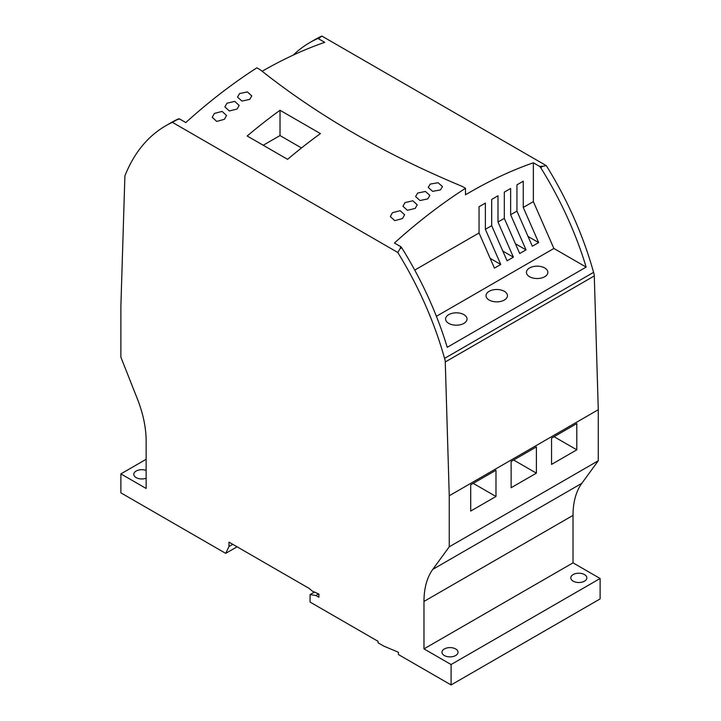 <?xml version="1.0" encoding="UTF-8"?>
<svg xmlns="http://www.w3.org/2000/svg" width="721" height="721" viewBox="0 0 721 721"><rect width="100%" height="100%" fill="white"/><g stroke="black" fill="none" stroke-linecap="round" stroke-linejoin="round"><path stroke-width="1.08" d="M146.138 470.407A8.039 4.641 0 0 0 136.161 471.047A8.039 4.641 0 0 0 133.809 474.328A8.039 4.641 0 0 0 137.972 478.393A8.039 4.641 0 0 0 146.138 478.248M455.69 655.524A8.039 4.641 0 0 0 458.042 652.244A8.039 4.641 0 0 0 453.076 647.954A8.039 4.641 0 0 0 444.325 648.963A8.039 4.641 0 0 0 441.964 652.244A8.039 4.641 0 0 0 446.93 656.525A8.039 4.641 0 0 0 455.69 655.524M584.506 581.144A8.039 4.641 0 0 0 586.858 577.863A8.039 4.641 0 0 0 581.901 573.583A8.039 4.641 0 0 0 573.141 574.583A8.039 4.641 0 0 0 570.789 577.863A8.039 4.641 0 0 0 575.746 582.153A8.039 4.641 0 0 0 584.506 581.144M529.575 267.969A10.716 6.183 180 0 1 541.246 266.626A10.716 6.183 180 0 1 547.861 272.349A10.716 6.183 180 0 1 544.725 276.72A10.716 6.183 180 0 1 533.044 278.063A10.716 6.183 180 0 1 526.429 272.349A10.716 6.183 180 0 1 529.575 267.969M489.153 291.302A10.716 6.183 180 0 1 500.834 289.959A10.716 6.183 180 0 1 507.449 295.682A10.716 6.183 180 0 1 504.312 300.053A10.716 6.183 180 0 1 492.632 301.396A10.716 6.183 180 0 1 486.017 295.682A10.716 6.183 180 0 1 489.153 291.302M448.741 314.635A10.716 6.183 180 0 1 460.422 313.293A10.716 6.183 180 0 1 467.037 319.015A10.716 6.183 180 0 1 463.9 323.387A10.716 6.183 180 0 1 452.22 324.729A10.716 6.183 180 0 1 445.605 319.015A10.716 6.183 180 0 1 448.741 314.635M214.335 113.458L222.077 111.394L226.538 115.477L224.447 119.289L216.715 121.434L212.244 117.316L214.335 113.458M226.971 103.211L234.722 101.373L239.165 105.401L237.074 109.051L229.323 110.971L224.88 106.906L226.971 103.211M417.675 193.048L425.444 191.462L429.869 195.427L427.778 198.879L420.01 200.546L415.584 196.545L417.675 193.048M405.04 202.592L412.8 200.789L417.243 204.809L415.152 208.423L407.392 210.298L402.949 206.251L405.04 202.592M392.413 212.713L400.155 210.694L404.607 214.768L402.516 218.544L394.784 220.653L390.322 216.543L392.413 212.713M239.597 93.559L247.366 91.927L251.791 95.911L249.7 99.39L241.941 101.093L237.506 97.083L239.597 93.559M430.302 184.08L438.08 182.71L442.496 186.622L440.405 189.911L432.636 191.362L428.211 187.415L430.302 184.08M293.285 55.075A251.025 144.93 60 0 1 309.895 42.53L314.942 39.61A251.025 144.93 60 0 1 321.836 36.05L546.347 165.668A251.025 144.93 60 0 1 593.572 272.358A8.931 5.155 -120 0 1 594.293 275.927L598.277 409.717L598.277 460.764L581.838 483.313A89.305 51.561 -120 0 0 573.015 515.389L573.015 562.849L600.115 578.494L600.115 598.908L451.094 684.95L451.094 664.537L600.115 578.494M178.511 118.875L179.52 118.92L176.861 119.83L178.511 118.875A251.025 144.93 -120 0 0 170.967 122.741L165.92 125.652A251.025 144.93 60 0 0 125.58 174.248A8.931 5.155 60 0 0 124.859 176.978L120.885 306.182L120.885 357.219L137.323 398.758A89.305 51.561 60 0 1 146.138 441.018L146.138 488.468L120.885 473.886L146.138 459.304M120.885 473.886L120.885 492.849L225.709 553.367L237.074 546.806M225.709 553.367L228.99 546.509L232.775 544.328M228.99 546.509L228.99 542.138L309.057 588.363L312.346 591.139L318.907 594.05L318.907 597.258L315.879 595.51L310.075 594.6L314.446 592.076M318.628 593.924L315.879 595.51M310.075 594.6L310.075 602.071L378.02 641.302L378.02 642.762L383.824 646.115L398.425 652.262L398.425 654.542L451.094 684.95M451.094 664.537L423.984 648.882L573.015 562.849M423.984 648.882L423.984 601.431A89.305 51.561 60 0 1 432.807 569.356L449.246 546.806L598.277 460.764M511.135 487.738L536.388 473.156L536.388 446.912L511.135 461.494L511.135 487.738M449.246 546.806L449.246 495.76L598.277 409.717M470.714 511.072L495.976 496.49L495.976 470.236L470.714 484.827L470.714 511.072M551.547 464.405L576.8 449.823L576.8 423.578L551.547 438.161L551.547 464.405M449.246 495.76L445.272 361.969L594.293 275.927M546.347 165.668L542.976 166.209L540.651 167.542A251.025 144.93 60 0 1 586.146 267.094L447.227 347.306A251.025 144.93 -120 0 0 401.723 247.754L400.083 248.7L400.714 246.627L401.723 247.754M165.92 125.652A251.025 144.93 60 0 1 172.337 122.309L397.785 252.467L400.083 248.7M397.785 252.467A251.025 144.93 60 0 1 444.542 358.4L593.572 272.358M321.836 36.05L318.457 38.718L324.72 42.332A455.447 262.949 120 0 0 262.156 71.253M400.714 246.627L394.432 243.004A465.405 268.708 120 0 1 465.505 188.298L465.505 194.805A455.447 262.949 -60 0 1 533.36 162.793L539.623 166.407L542.976 166.209M309.895 42.53A251.025 144.93 60 0 1 317.429 38.673L319.754 37.33M176.861 119.83L172.337 122.309M444.542 358.4A8.931 5.155 60 0 1 445.272 361.969M513.658 460.034L536.388 473.156M473.246 483.367L495.976 496.49M554.07 436.701L576.8 449.823M586.146 267.094L553.881 248.466L533.36 201.619L533.36 162.793M539.623 166.407L540.651 167.542M553.881 248.466L436.394 316.303M414.746 270.096L479.05 232.973L479.05 206.72L485.368 203.079L485.368 229.323L491.686 225.682L491.686 199.429L497.995 195.788L497.995 222.032L504.312 218.391L504.312 192.137L510.63 188.496L510.63 214.741L516.939 211.1L516.939 184.846L523.257 181.205L523.257 207.45L533.36 201.619M465.505 188.298L462.251 186.415C384.852 154.213 317.6 115.387 260.497 69.937L256.865 67.837A465.405 268.708 -60 0 0 185.793 122.552L179.52 118.92M317.429 38.673L318.457 38.718M280.009 110.268L320.43 133.601A465.405 268.708 120 0 0 287.589 159.332L247.177 135.999A465.405 268.708 -60 0 1 280.009 110.268L280.009 135.557L301.486 147.958M523.257 207.45L538.65 242.589L532.332 246.231L516.939 211.1M510.63 214.741L526.024 249.881L519.706 253.522L504.312 218.391M497.995 222.032L513.388 257.172L507.079 260.813L491.686 225.682M485.368 229.323L500.762 264.463L494.444 268.113L479.05 232.973M513.388 257.172L502.798 251.061M500.762 264.463L490.172 258.352M538.65 242.589L528.06 236.47M526.024 249.881L515.425 243.761M263.21 145.254L280.009 135.557M423.984 601.431L573.015 515.389M432.807 569.356L581.838 483.313"/></g></svg>
